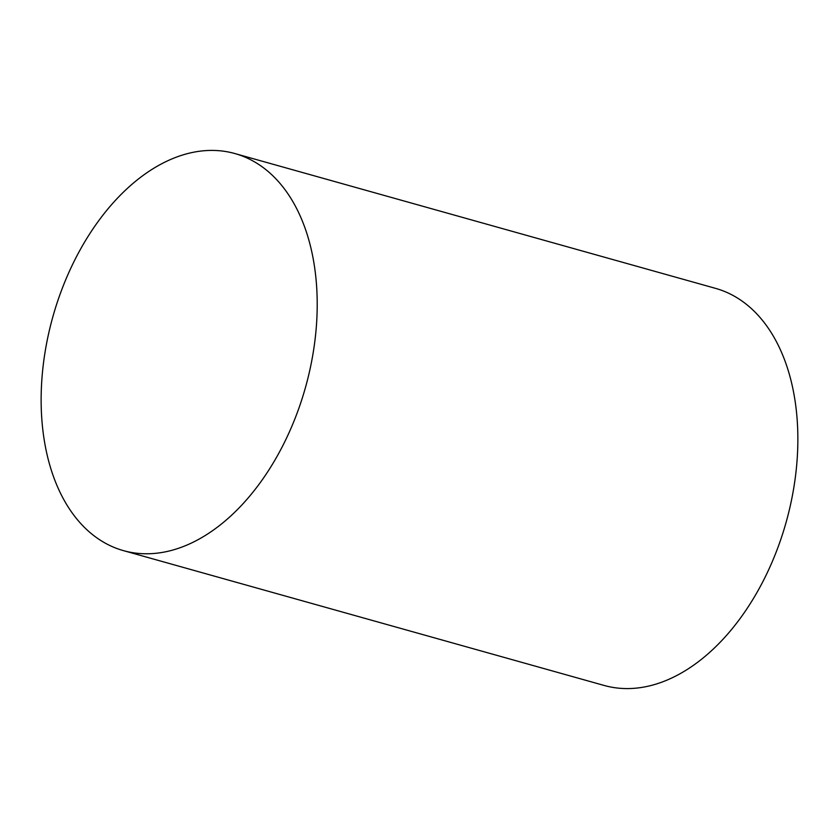 <?xml version="1.0" encoding="UTF-8"?>
<svg xmlns="http://www.w3.org/2000/svg" width="839" height="839" viewBox="0 0 839 839"><rect width="100%" height="100%" fill="white"/><g stroke="black" fill="none" stroke-linecap="round" stroke-linejoin="round"><path stroke-width="1.26" d="M234.857 153.547L715.51 288.354A206.216 131.167 105.7 0 1 793.841 487.48A206.216 131.167 105.7 0 1 650.456 685.652A206.216 131.167 105.7 0 1 604.143 685.453L123.49 550.646A206.216 131.167 105.7 0 1 45.159 351.52A206.216 131.167 105.7 0 1 188.544 153.348A206.216 131.167 105.7 0 1 234.857 153.547A206.216 131.167 105.7 0 1 313.188 352.674A206.216 131.167 105.7 0 1 169.803 550.845A206.216 131.167 105.7 0 1 123.49 550.646"/></g></svg>
